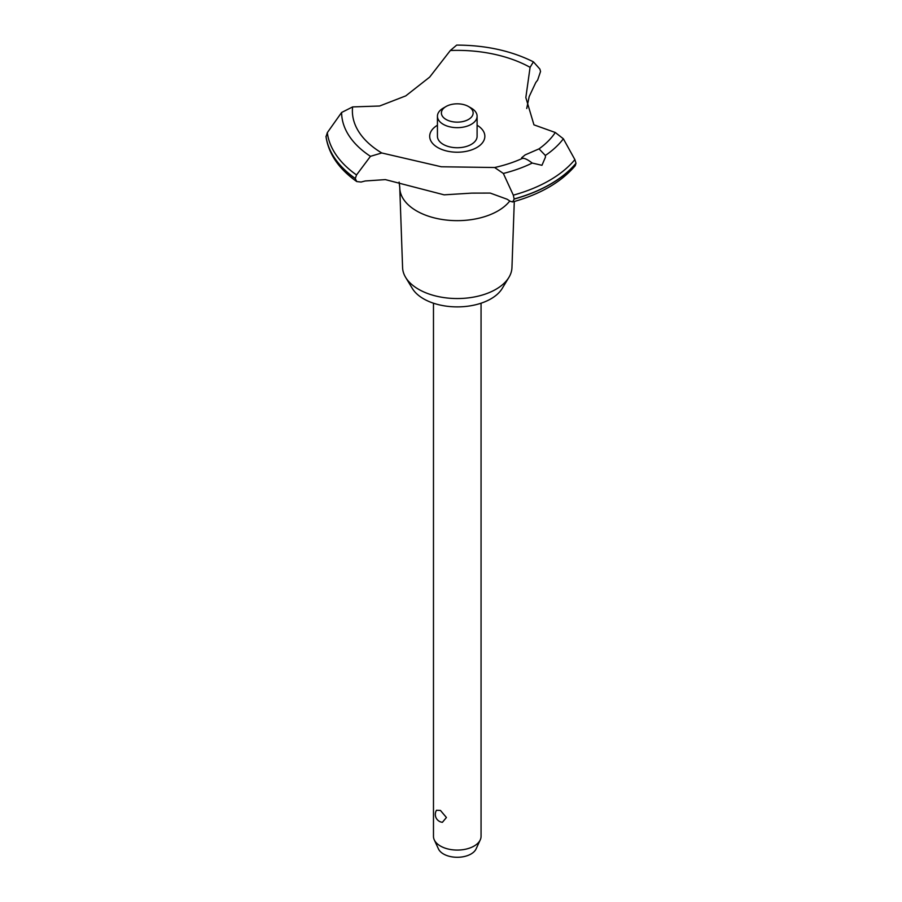 <?xml version="1.0" encoding="UTF-8"?>
<svg xmlns="http://www.w3.org/2000/svg" width="902" height="902" viewBox="0 0 902 902"><rect width="100%" height="100%" fill="white"/><g stroke="black" fill="none" stroke-linecap="round" stroke-linejoin="round"><path stroke-width="1.35" d="M514.287 201.507L511.953 267.601A54.695 31.581 180 0 1 508.908 277.376A54.695 31.581 180 0 1 418.596 289.294A54.695 31.581 180 0 1 405.629 277.376A54.695 31.581 180 0 1 402.585 267.601L399.778 188.135A57.502 33.194 180 0 1 399.766 187.458L399.124 182.069M508.908 277.376L502.2 288.471A47.592 27.477 180 0 1 423.624 298.844A47.592 27.477 180 0 1 412.338 288.471L405.629 277.376M509.777 200.999A57.502 33.194 180 0 1 497.927 210.933A57.502 33.194 180 0 1 416.611 210.933A57.502 33.194 180 0 1 399.778 188.135M450.335 50.501A104.891 60.558 180 0 1 530.083 67.334L533.42 61.843C511.175 50.76 485.603 45.179 456.683 45.1L450.335 50.501L429.668 77.11L405.765 95.883L379.618 106.008L352.614 106.921L341.61 112.479L327.325 132.65L326.039 136.867C328.7 154.095 338.938 168.99 356.752 181.561L355.287 178.607L356.527 174.954L370.463 156.328L381.772 152.968L441.292 166.769L494.634 167.513L503.339 173.455L513.317 195.159L514.163 199.083L512.663 201.958L510.137 201.247A124.916 72.115 0 0 0 507.172 199.263L490.214 193.073L471.78 193.118L444.134 194.843L385.357 179.611L365.254 180.975A124.916 72.115 0 0 0 361.116 182.046L356.752 181.561M533.42 61.843L539.892 69.093L540.535 71.529L537.626 80.131A124.916 72.115 0 0 0 535.777 82.533L529.181 96.57L526.723 108.488M512.663 201.958C540.309 194.268 561.168 182.181 575.239 165.686L575.995 163.251A131.658 76.016 180 0 1 550.367 184.155A131.658 76.016 180 0 1 514.163 198.959M575.995 163.386A131.658 76.016 180 0 1 550.367 184.29A131.658 76.016 180 0 1 514.163 199.083M494.634 167.513A104.891 60.558 180 0 0 522.98 158.121L521.649 157.771L525.133 154.907L539.024 148.864L545.36 155.471L545.439 157.173L541.955 165.303L532.225 163.059C527.411 159.372 524.107 157.85 522.303 158.493M433.479 303.207L433.479 836.334A23.79 13.733 0 0 0 434.279 839.875A23.79 13.733 0 0 0 440.447 846.042A23.79 13.733 0 0 0 463.448 849.605A23.79 13.733 0 0 0 480.259 839.875A23.79 13.733 0 0 0 481.059 836.334L481.059 303.207M436.5 810.255L440.447 810.436L446.422 817.505L442.397 822.308A7.926 7.926 0 0 1 436.5 810.255M480.259 839.875L476.076 848.94A19.461 11.241 180 0 1 462.32 856.9A19.461 11.241 180 0 1 443.502 853.991A19.461 11.241 180 0 1 438.462 848.94L434.279 839.875M468.488 106.504A15.864 9.155 0 0 0 446.05 106.504A15.864 9.155 0 0 0 446.05 119.459A15.864 9.155 0 0 0 468.488 119.459A15.864 9.155 0 0 0 468.488 106.504L471.295 108.127L468.488 106.504M471.295 108.127L471.295 108.127A19.833 11.444 180 0 1 477.102 116.223A19.833 11.444 180 0 1 464.857 126.799A19.833 11.444 180 0 1 443.254 124.318A19.833 11.444 180 0 1 437.436 116.223A19.833 11.444 180 0 1 443.254 108.127L446.05 106.504M477.102 116.223L477.102 136.292A19.833 11.444 180 0 1 464.857 146.868A19.833 11.444 180 0 1 443.254 144.388A19.833 11.444 180 0 1 437.436 136.292L437.436 116.223M575.995 163.251L574.878 159.609L563.367 138.795L555.282 132.493L533.95 124.848L525.832 97.574L530.083 67.334M381.772 152.968A104.891 60.558 180 0 1 352.614 106.921M555.282 132.493A104.891 60.558 180 0 1 539.024 148.864M477.102 125.231A27.579 15.92 180 0 1 476.763 147.556A27.579 15.92 180 0 1 437.932 147.646A27.579 15.92 180 0 1 437.436 125.231M355.287 178.607A131.658 76.016 180 0 1 326.005 136.382M355.287 178.483A131.658 76.016 180 0 1 326.005 136.258M532.225 163.059A115.67 66.782 180 0 1 503.339 173.455M574.878 159.609A130.283 75.216 180 0 1 549.397 180.445A130.283 75.216 180 0 1 513.317 195.159M563.367 138.795A115.67 66.782 180 0 1 545.36 155.471M356.527 174.954A130.283 75.216 180 0 1 327.325 132.65M370.451 156.328A115.67 66.782 180 0 1 341.61 112.479"/></g></svg>
